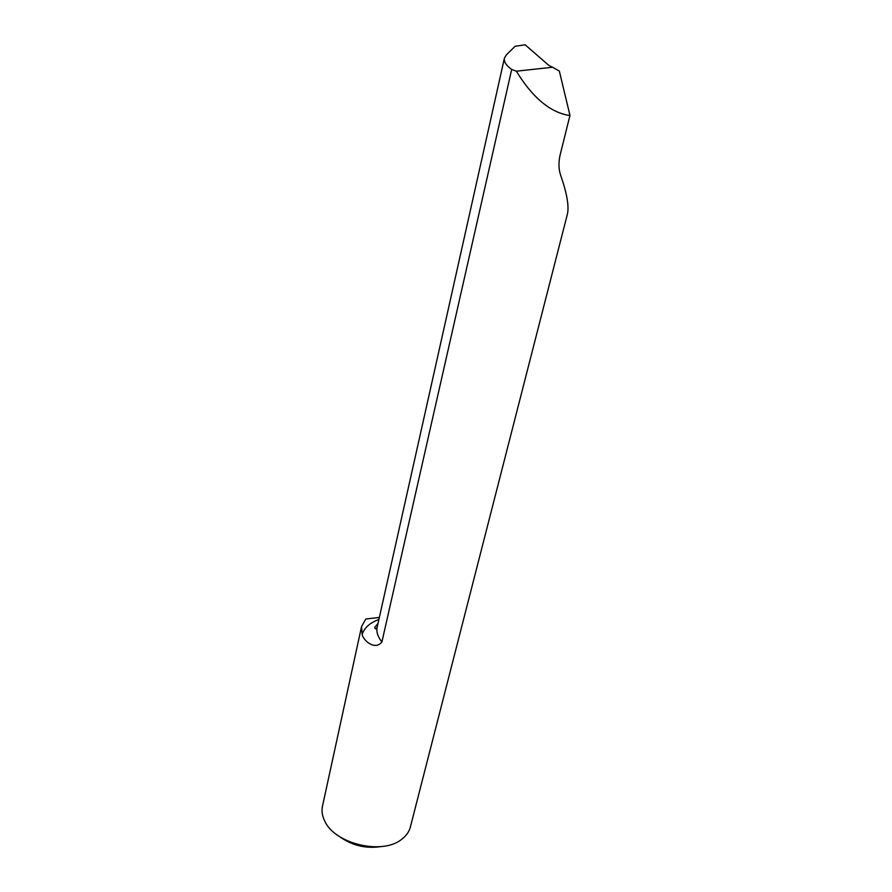 <?xml version="1.0" encoding="UTF-8"?>
<svg xmlns="http://www.w3.org/2000/svg" width="892" height="892" viewBox="0 0 892 892"><rect width="100%" height="100%" fill="white"/><g stroke="black" fill="none" stroke-linecap="round" stroke-linejoin="round"><path stroke-width="1.34" d="M516.178 46.116L515.108 46.273L506.266 55.014L504.393 58.214C503.735 61.704 506.165 65.462 511.685 69.476L381.91 641.95C377.762 636.799 376.19 631.859 377.182 627.154C375.978 629.328 375.142 629.418 374.685 627.422L378.03 623.385M379.356 617.454L365.843 618.992L361.561 626.507L362.13 634.58C363.512 640.712 375.097 650.736 381.91 641.95M511.685 69.476L516.368 71.204C531.688 96.336 548.48 110.931 566.721 115.012L569.966 115.414L560.143 154.874C558.392 162.567 558.582 169.402 560.7 175.378C566.944 193.341 569.185 206.23 567.423 214.069L410.387 826.973C409.149 831.712 406.284 835.793 401.79 839.216C382.612 855.328 334.678 843.988 324.71 820.997C322.213 815.912 321.466 810.984 322.48 806.201L361.561 626.507M516.368 71.204L552.572 67.234L559.329 71.059L569.966 115.414M515.108 46.273L525.165 44.812L548.747 65.306L552.572 67.234M525.165 44.812L523.526 45.046M339.919 836.841C352.318 845.616 366.032 848.861 381.04 846.586M378.91 619.461C369.845 622.817 364.248 627.856 362.13 634.58M504.393 58.214L377.182 627.154"/></g></svg>
